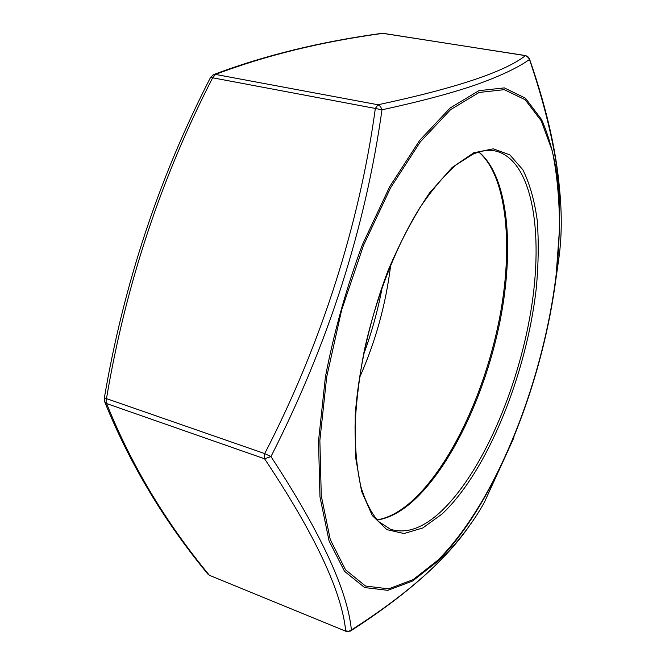 <?xml version="1.0" encoding="UTF-8"?>
<svg xmlns="http://www.w3.org/2000/svg" width="665" height="665" viewBox="0 0 665 665"><rect width="100%" height="100%" fill="white"/><g stroke="black" fill="none" stroke-linecap="round" stroke-linejoin="round"><path stroke-width="1" d="M554.178 291.469L558.583 260.256C566.505 206.865 556.805 139.941 529.473 59.484C518.343 67.456 500.994 75.719 477.437 84.255C453.189 92.734 421.369 101.255 381.976 109.816C365.401 227.92 328.394 343.506 270.971 456.581C320.621 532.349 347.429 590.146 351.394 629.955C385.484 608.209 413.547 586.613 435.575 565.15C457.013 543.538 473.256 522.624 484.32 502.416L513.937 437.603M359.333 378.127C375.526 341.868 385.999 304.021 390.746 264.595M363.339 355.193C371.677 332.783 378.036 309.832 382.4 286.324M378.028 104.762C455.608 88.221 504.752 71.845 525.433 55.644L383.098 33.325C321.71 41.662 265.85 55.361 215.51 74.422L378.028 104.762L375.343 108.453L381.976 109.816L380.555 106.525L378.028 104.762M104.405 401.07L104.696 401.81C129.658 463.605 164.056 521.044 207.887 574.136L209.608 575.383L346.199 631.401L350.389 631.093L351.394 629.955L348.676 631.293L345.7 630.869C341.669 591.227 314.628 533.87 264.579 458.792L264.188 456.506L264.712 453.596C321.37 344.154 359.574 223.631 375.343 108.453L212.667 77.797C161.021 178.203 125.627 285.152 106.475 398.626L264.712 453.596L270.971 456.581L264.579 458.792L106.608 403.555C131.238 464.843 165.369 521.934 208.993 574.826L207.721 573.92M104.696 401.81L106.608 403.555L106.051 401.352L106.475 398.626L104.255 398.526L104.696 401.81M104.247 398.568L104.255 398.526C123.474 284.869 158.943 177.755 210.664 77.182L212.667 77.797L215.51 74.422L213.756 74.547L210.63 77.248M525.799 55.611L529.365 58.503L529.473 59.484L528.06 56.891L525.799 55.611L382.309 33.283C320.738 41.637 264.554 55.395 213.756 74.547L213.108 74.804M437.653 561.31L412.616 581.011L387.853 590.337L364.644 587.561L344.495 571.293L329.059 540.878L319.965 496.797L318.518 441.003L325.393 377.013C334.104 331.727 346.473 287.546 362.508 244.462L389.74 186.599L419.765 140.24L450.18 107.963L478.908 90.673L504.328 87.888L525.392 98.146L541.543 119.459C549.855 138.328 555.541 160.755 558.617 186.732C560.263 214.105 559.564 243.141 556.53 273.855C543.505 381.934 496.09 502.532 437.653 561.31M479.033 92.485L450.521 109.717L420.33 141.82L390.546 187.871L363.547 245.31L341.635 310.031L326.715 376.847L319.865 440.355L321.27 495.757L330.264 539.556L345.542 569.805L365.517 586.031L388.551 588.849L413.131 579.639L438.002 560.096C496.073 501.767 543.272 381.785 556.206 274.296L559.481 229.392C559.564 200.672 557.162 174.513 552.274 150.889L541.277 120.889L525.217 99.767L504.278 89.65L479.033 92.485M442.042 514.028L422.74 527.985L404.004 533.538L386.831 529.631L372.309 515.575L361.56 491.252L355.6 457.37L355.193 415.534C358.56 369.374 370.114 318.086 387.878 271.029C400.654 240.929 414.553 214.895 429.59 192.917L452.109 167.514L473.738 152.809L493.272 148.819L509.822 154.854L522.823 169.725C529.664 183.474 534.461 200.298 537.212 220.181C538.816 241.337 538.509 264.047 536.273 288.302C526.572 374.062 487.62 471.186 442.042 514.028M472.591 154.38L455.716 165.169C443.888 175.784 432.001 189.866 420.056 207.43C396.473 245.127 375.891 297.479 364.27 350.679C359.233 377.13 356.157 402.317 355.052 426.248C355.093 448.95 356.972 468.875 360.679 486.049C365.326 501.319 371.269 513.131 378.51 521.493L390.53 529.29C406.099 534.103 422.782 528.309 440.579 511.9C481.718 473.488 517.794 389.931 530.894 310.979C543.978 232.301 532.441 159.5 495.217 150.963C488.476 149.6 481.019 150.697 472.857 154.255M478.941 152.002C508.509 176.666 514.569 248.12 500.088 320.904C485.45 393.855 451.111 467.395 411.992 502.008C400.164 512.324 388.535 518.334 377.105 520.038M376.964 519.88C387.911 518.126 399.191 512.208 410.795 502.117C449.723 467.695 484.278 394.062 498.983 321.004C513.671 248.12 507.37 176.366 478.742 152.061M346.199 631.401L209.608 575.383M350.754 630.852C407.487 594.344 447.587 558.525 471.053 523.388M383.522 33.3L382.309 33.283M529.481 58.844C548.16 112.543 558.475 160.423 560.437 202.509"/></g></svg>
